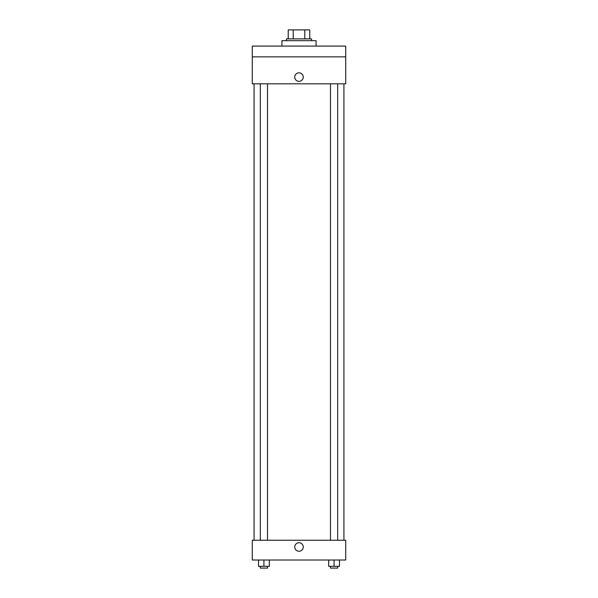 <?xml version="1.0" encoding="UTF-8"?>
<svg xmlns="http://www.w3.org/2000/svg" width="598" height="598" viewBox="0 0 598 598"><rect width="100%" height="100%" fill="white"/><g stroke="black" fill="none" stroke-linecap="round" stroke-linejoin="round"><path stroke-width="0.9" d="M293.207 38.885L293.207 29.9L288.221 29.9L288.221 38.885L288.221 29.9M293.207 29.9L309.779 29.9L309.779 38.885M304.793 38.885L304.793 29.9M286.42 40.679L286.42 38.885L311.58 38.885L311.58 40.679M316.073 46.076L316.073 40.679L281.927 40.679L281.927 46.076M252.281 46.076L345.719 46.076L345.719 56.855L252.281 56.855L252.281 46.076M345.719 56.855L345.719 83.81L252.281 83.81L252.281 56.855M299 81.343A4.268 4.268 0 0 1 295.307 74.937A4.268 4.268 0 0 1 302.693 74.937A4.268 4.268 0 0 1 299 81.343M252.281 540.248L345.719 540.248L345.719 560.012L252.281 560.012L252.281 540.248M299 551.251A4.268 4.268 0 0 1 295.307 544.853A4.268 4.268 0 0 1 302.693 544.853A4.268 4.268 0 0 1 299 551.251M328.683 560.012L328.683 566.306L339.47 566.306L339.47 560.012L339.47 566.306M334.08 566.306L334.08 560.012M337.668 566.306L337.668 568.1L330.485 568.1L330.485 566.306M258.53 560.012L258.53 566.306L269.317 566.306L269.317 560.012L269.317 566.306M263.92 566.306L263.92 560.012M267.515 566.306L267.515 568.1L260.332 568.1L260.332 566.306M343.925 540.248L343.925 83.81M254.075 540.248L254.075 83.81M330.485 83.81L330.485 540.248M337.668 83.81L337.668 540.248M267.515 540.248L267.515 83.81M260.332 540.248L260.332 83.81"/></g></svg>
